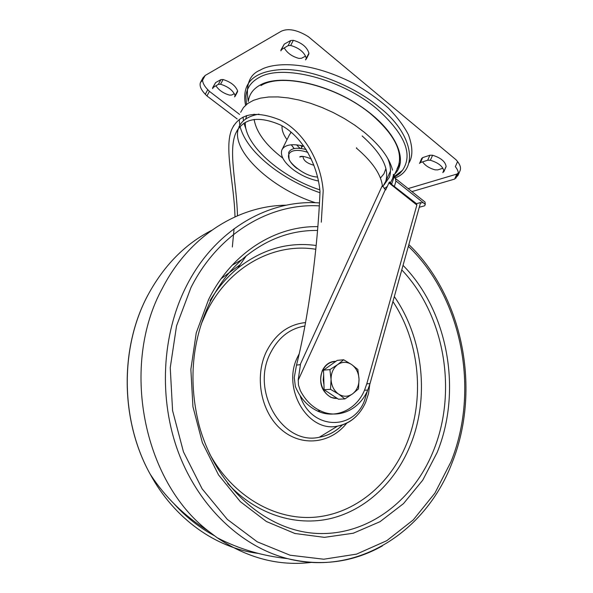<?xml version="1.0" encoding="UTF-8"?>
<svg xmlns="http://www.w3.org/2000/svg" width="593" height="593" viewBox="0 0 593 593"><rect width="100%" height="100%" fill="white"/><g stroke="black" fill="none" stroke-linecap="round" stroke-linejoin="round"><path stroke-width="0.89" d="M311.614 562.379C278.88 566.382 247.385 558.154 217.142 537.71L208.321 531.039C142.587 480.619 120.364 364.643 162.438 288.161C189.145 236.088 238.223 205.608 286.271 205.2M323.971 384.931L323.192 379.957L323.667 374.976M327.581 367.252L332.25 363.924M333.488 395.924L328.151 392.381M344.918 398.919L352.59 393.848L358.476 388.897L359.032 379.12C359.061 385.472 356.919 390.379 352.59 393.848C348.061 396.947 343.391 397.028 338.603 394.1L344.918 398.919L338.433 399.2L324.112 389.697L323.519 370.136L337.217 360.381L343.673 359.766L337.676 364.591C342.272 361.574 346.935 361.567 351.649 364.562L343.673 359.766M331.064 379.401C331.057 372.938 333.266 368.001 337.676 364.591L329.908 369.602L331.064 379.401L330.516 389.334L338.603 394.1C333.97 390.765 331.457 385.865 331.064 379.401M359.032 379.12C358.646 372.775 356.185 367.927 351.649 364.562L357.846 369.476L359.032 379.12M324.112 389.697L330.516 389.334M323.519 370.136L329.908 369.602M393.596 174.453L392.648 178.463L390.439 182.822M387.303 186.395L384.227 188.744M397.028 168.872L398.452 165.743C402.84 151.074 393.841 134.003 371.455 114.531C338.003 86.155 282.009 72.176 260.972 85.57M246.325 115.724L246.243 116.851M383.841 185.179L389.393 177.218C391.269 171.859 390.713 165.595 387.726 158.427M246.206 129.726L243.931 123.159M243.441 120.794L243.086 117.066M394.842 177.974C419.103 169.665 412.847 133.01 379.216 107.222C355.474 86.689 311.058 68.314 281.771 69.559C253.411 71.249 241.336 83.094 245.539 105.087M362.16 135.982C381.722 153.468 389.579 168.605 385.724 181.391L382.707 186.713M301.414 147.65L302.941 145.922M319.812 189.864C281.26 177.322 244.116 144.974 245.287 122.328M245.65 119.067L246.718 115.598M408.14 188.589L456.81 174.09L458.322 172.963M459.864 171.132L460.227 170.295C461.028 167.73 460.138 164.824 457.559 161.578L456.158 159.865L308.427 36.744L305.81 35.157C295.818 29.583 287.62 28.279 281.223 31.259L205.134 75.504L202.969 77.868L200.449 82.516L202.598 80.166L205.134 75.504M202.569 80.188C202.747 83.102 204.481 86.259 207.765 89.662L209.425 91.359L206.957 95.947L205.289 94.257C200.931 89.699 199.315 85.785 200.449 82.516M239.572 114.405L209.425 91.359M308.723 54.252L308.923 53.162C307.063 47.114 301.874 42.829 293.342 40.302L290.763 40.494L284.269 44.127L280.956 49.953L280.889 50.879L281.794 49.137M284.195 47.803C287.108 52.985 292.03 56.528 298.968 58.418L301.518 58.27L305.61 56.113M237.482 91.841L237.593 90.84C235.465 85.651 230.625 81.878 223.087 79.536L220.885 79.64L215.622 82.583L212.65 87.757L212.635 88.631L213.487 87.045M215.882 85.718C218.839 90.21 223.383 93.338 229.513 95.11L231.693 95.036L234.331 93.65M422.601 161.867C425.159 165.573 429.31 168.234 435.047 169.843L437.671 169.902L442.941 168.271M445.973 166.922L446.114 166.411C445.306 161.541 440.799 157.82 432.594 155.247L429.932 155.21L422.676 157.612L421.69 158.457L419.8 162.919M443.816 170.324L442.808 172.615L443.92 171.399C443.097 166.551 438.583 162.838 430.362 160.251L427.701 160.214L420.452 162.571L419.466 163.409M235.169 95.784L234.583 96.904L235.124 95.532C232.967 90.366 228.12 86.6 220.566 84.243L218.365 84.339L212.65 87.757M306.314 58.336L305.506 59.923L306.307 58.299C304.431 52.28 299.22 48.003 290.681 45.461L288.094 45.639L280.956 49.953M457.559 161.578L455.35 166.64C457.944 169.872 458.841 172.763 458.048 175.313L454.646 179.079L411.905 191.591M456.81 174.09L454.646 179.079M237.185 118.971L206.957 95.947M297.034 168.538C293.009 165.425 290.355 162.312 289.08 159.183L288.687 152.46C290.866 148.161 296.7 147.197 306.196 149.562M313.934 165.247C306.952 163.379 303.29 160.421 302.956 156.389M393.248 174.386L393.967 175.143L393.7 178.174L391.721 184M254.108 119.401C256.25 132.061 265.545 144.766 281.986 157.516L282.765 158.109M380.424 178.078L383.967 173.756L385.917 168.56M318.419 180.998C309.376 179.175 300.925 175.35 293.068 169.539C283.995 162.341 280.23 155.877 281.771 150.148C284.499 144.67 291.889 143.35 303.95 146.182M234.991 216.853C234.242 183.378 223.82 147.575 231.826 129.237C239.661 113.285 255.791 110.224 280.23 120.053C303.097 131.253 320.724 160.31 323.2 190.709L321.287 222.19M232.337 246.984L234.087 228.698M298.249 379.505L300.443 364.688L296.522 365.058L294.254 377.541L295.351 386.473C300.162 398.073 307.522 406.249 317.425 410.993C335.334 419.547 356.415 409.785 364.517 390.238L367.734 390.068C359.617 409.696 338.484 419.503 320.531 410.905C311.962 406.85 305.217 400.06 300.295 390.535L298.435 384.961L298.249 379.505M254.086 114.182L253.982 115.257M282.06 125.827C281.697 130.008 283.35 134.618 287.027 139.644M300.495 145.389L301.911 146.641M356.897 148.524L356.571 147.768M296.522 144.818L300.11 148.383M422.95 202.487L420.4 203.191M396.057 179.575L393.937 176.329M396.065 179.434L395.516 178.523L425.04 202.065L425.292 204.355L395.701 180.783L395.516 178.523L393.967 175.143M291.356 144.759L294.172 148.584M364.517 390.238L366.793 383.819L416.864 205.037L416.56 203.74L389.134 182.459L389.542 181.962L391.602 183.904M366.793 383.819L370.01 383.627L420.585 202.547L416.479 203.681M419.266 207.254L424.662 205.793L425.292 204.355M389.134 182.459L385.665 189.975L382.344 185.542C380.78 173.971 372.137 161.496 356.408 148.117M291.23 132.239L289.406 134.893L281.771 150.148M291.267 144.766L294.098 148.598M370.01 383.627L367.734 390.068M237.467 215.756C236.837 184.601 228.068 150.978 235.666 133.418C243.226 118.096 258.266 115.331 280.778 125.116C301.785 136.138 317.618 163.52 320.02 191.754C317.7 249.038 308.308 318.53 296.522 365.058M258.948 114.123C248.304 116.08 241.596 120.483 238.823 127.332M238.416 128.481C230.61 151 272.157 189.048 315.446 202.732M221.189 278.621L240.106 264.723M242.07 259.489L232.071 265.293M214.221 535.612C199.522 527.77 186.187 517.215 174.209 503.968M211.523 230.425C184.957 244.057 163.705 265.716 147.746 295.41C119.764 347.728 120.379 420.6 150.125 474.052C174.268 518.816 216 548.11 258.318 553.425M382.418 545.886C353.043 562.394 321.391 566.626 287.449 558.599C241.677 546.79 199.315 507.326 178.745 453.311C158.316 399.252 161.681 334.563 186.498 285.915C214.829 229.728 268.666 199.055 319.464 202.932M319.293 205.867C270.023 202.984 218.291 233.205 190.953 287.605L176.551 325.853L170.243 367.719L172.578 410.63L183.459 451.866L202.139 488.854L227.312 519.386L257.258 541.832L290.059 555.211L323.763 559.221L356.541 554.129L386.806 540.668L413.262 519.913L434.891 493.154L450.976 461.799C479.989 390.001 462.029 297.686 408.362 246.31M403.04 265.368C448.071 311.125 462.436 390.802 437.13 452.518L422.75 480.167L403.477 503.635L380.017 521.692L353.28 533.226L324.453 537.354L294.943 533.5L266.346 521.484L240.328 501.656L218.52 474.882L202.354 442.608L192.933 406.702L190.864 369.357L196.246 332.873L208.632 299.443C231.685 252.826 275.293 225.748 317.855 226.652M317.544 230.455C291.897 230.106 268.095 238.623 246.147 256.013C231.611 267.917 219.669 283.091 210.33 301.541C191.954 339.893 188.166 380.973 198.981 424.781C215.548 486.786 265.642 530.742 316.358 533.404C367.23 536.168 413.232 501.107 433.372 450.954C457.833 391.491 444.55 314.801 401.772 269.904M210.004 300.629C217.713 287.864 226.919 277.094 237.615 268.31C261.861 249.275 288.05 241.67 316.18 245.495M394.315 296.589C423.439 338.24 429.843 398.474 409.978 446.121C395.064 482.168 365.859 509.973 330.761 518.504C295.692 526.799 256.102 514.405 227.69 483.51M210.293 301.622L208.758 304.787M315.802 249.268C274.225 242.426 228.92 266.383 206.497 312.059L201.005 324.579M209.433 453.504C232.656 496.371 275.174 520.595 315.076 517.178C355.074 513.634 389.801 484.481 406.301 444.587C425.263 399.215 419.807 342.028 392.922 301.578M346.727 423.157C330.798 443.608 301.807 447.226 281.505 429.74C261.068 412.491 254.145 377.096 266.324 351.745C275.352 334.081 288.428 324.349 305.543 322.562M304.913 326.017C289.777 328.485 278.243 337.602 270.297 353.354C250.372 391.565 282.994 445.795 319.316 437.249C328.114 435.662 335.846 431.534 342.509 424.855M357.023 415.485C351.464 421.275 344.97 424.825 337.55 426.13C307.923 432.912 281.542 388.385 297.575 357.008L299.191 353.813M300.132 395.701C310.65 429.421 352.872 431.489 364.428 400.809L367.519 390.542M335.712 361.463C329.893 361.641 325.498 364.732 322.54 370.736C316.655 382.596 325.698 399.549 337.135 398.34M331.109 397.451L337.38 398.503L331.109 397.451C321.443 391.558 318.508 382.626 322.296 370.655C325.372 364.45 329.923 361.33 335.942 361.293M393.952 177.196L402.484 170.324C413.328 154.395 404.886 133.974 377.155 109.06C341.635 78.728 281.979 63.629 258.948 77.609C250.846 82.086 246.495 88.431 245.902 96.637L246.436 104.183M248.267 101.559C249.142 94.331 253.241 88.742 260.572 84.806C280.778 73.74 327.299 83.309 361.574 106.881C396.028 130.327 409.088 160.555 394.56 174.268M408.866 163.038C412.995 156.441 412.861 147.042 408.473 134.848C404.13 126.287 397.436 117.37 388.393 108.082C378.067 98.942 366.459 90.707 353.561 83.368C305.469 58.9 271.342 63.162 260.283 70.1C249.49 74.414 245.487 84.881 248.274 101.477M394.004 175.498L400.401 162.638M443.92 171.399L446.114 166.411M430.362 160.251L432.594 155.247M427.701 160.214L429.932 155.21M420.452 162.571L422.676 157.612M218.365 84.339L220.885 79.64M223.087 79.536L220.566 84.243M213.117 87.245L215.622 82.583M235.124 95.532L237.593 90.84M288.094 45.639L290.763 40.494M293.342 40.302L290.681 45.461M281.616 49.234L284.269 44.127M306.307 58.299L308.923 53.162M458.063 173.163L455.898 178.152M207.765 89.662L205.289 94.257M317.551 177.055C303.431 176.425 289.176 162.104 289.08 159.183C287.709 155.418 288.754 152.772 292.208 151.252C296.085 149.829 301.318 150.214 307.9 152.386M392.551 170.161C389.505 157.983 379.994 145.285 364.02 132.061L354.57 125.027L344.251 118.474L333.296 112.581L321.955 107.466L310.51 103.271L299.213 100.069L288.331 97.941L278.11 96.911L268.777 96.985L260.505 98.141L253.456 100.336L247.755 103.486L243.478 107.511L240.669 112.292M393.915 176.61L393.7 178.174L393.922 176.632L395.516 178.523M240.024 126.502C243.834 140.363 254.619 154.076 272.387 167.641C286.79 178.389 302.66 186.758 319.975 192.747M239.238 119.452L239.772 125.345M394.464 186.217L395.983 181.013M416.864 205.037L388.912 182.881M385.302 189.686L298.175 380.283M300.14 364.717L382.344 185.542M408.851 244.553C463.318 296.945 481.331 390.246 451.999 463.007C426.204 531.135 357.631 576.878 287.449 558.599C262.491 555.997 239.053 549.036 217.142 537.71M147.642 295.566C119.697 347.854 120.29 420.563 150.125 474.052C165.01 497.053 184.408 516.051 208.321 531.039M210.337 301.526C219.684 283.046 231.618 267.873 246.147 256.013L237.615 268.31C226.911 277.124 217.713 287.894 210.011 300.636M342.457 424.914C335.771 431.645 328.055 435.751 319.316 437.249L337.55 426.13C350.337 423.402 359.714 415.463 365.673 402.313L368.527 393.552L369.795 384.249M390.476 171.021L385.724 181.391M398.8 165.321L397.851 167.056M394.271 177.144C400.408 173.579 400.038 172.993 402.484 170.324L394.034 176.758M443.86 171.74L446.047 166.752M237.571 91.678L235.095 96.362M308.834 54.022L306.225 59.159M460.227 170.295L458.048 175.313M302.756 156.374L299.71 157.019C300.762 155.685 304.617 156.307 311.273 158.902M300.999 148.48L301.674 147.123M231.826 129.237L233.857 125.338M290.978 132.031L290.466 133.062M320.531 410.905L317.425 410.993M235.666 133.418L237.608 129.682"/></g></svg>

